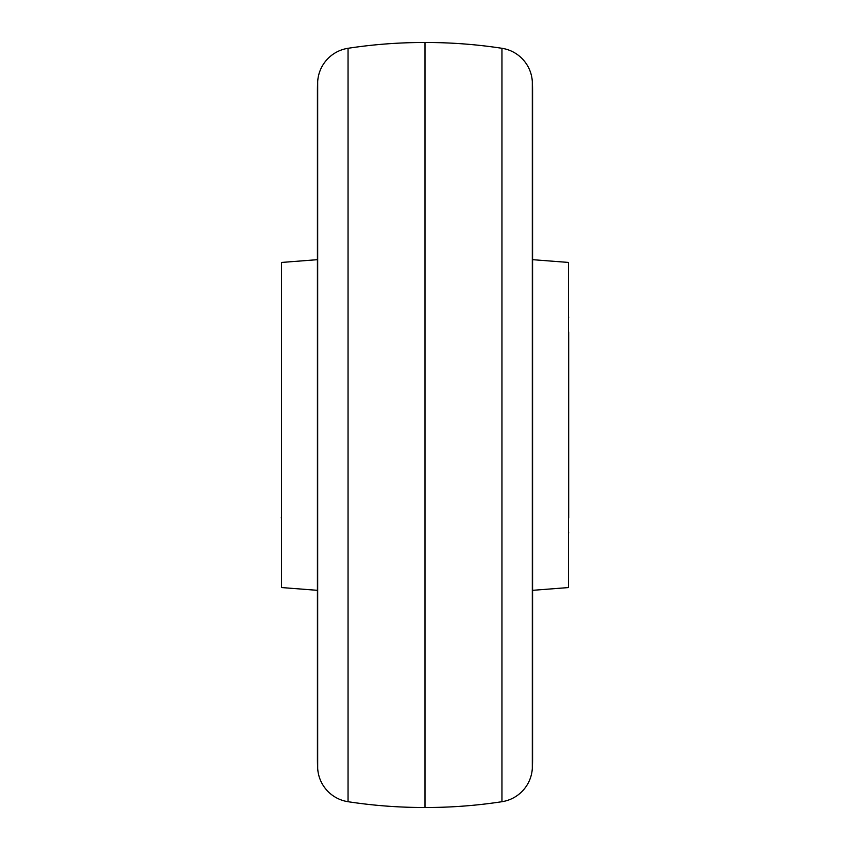 <?xml version="1.0" encoding="UTF-8"?>
<svg xmlns="http://www.w3.org/2000/svg" width="850" height="850" viewBox="0 0 850 850"><rect width="100%" height="100%" fill="white"/><g stroke="black" fill="none" stroke-linecap="round" stroke-linejoin="round"><path stroke-width="1.27" d="M348.054 48.291A35.859 35.859 0 0 0 317.688 81.547A143.438 143.438 0 0 0 317.422 90.312L317.422 759.688A143.438 143.438 0 0 0 317.688 768.453A35.859 35.859 0 0 0 348.054 801.709A502.031 502.031 0 0 0 425 807.5L425 42.5A502.031 502.031 0 0 0 348.054 48.291L348.054 801.709M501.946 801.709L501.946 48.291A35.859 35.859 0 0 1 532.312 81.547A143.438 143.438 0 0 1 532.578 90.312L532.578 759.688A143.438 143.438 0 0 1 532.312 768.453A35.859 35.859 0 0 1 501.946 801.709A502.031 502.031 0 0 1 425 807.5M501.946 48.291A502.031 502.031 0 0 0 425 42.5M532.578 590.325L568.438 587.562L568.438 262.438L532.578 259.675M317.422 259.675L281.562 262.438L281.562 587.562L317.422 590.325M568.682 332.01L568.682 517.99M281.318 517.331L281.318 517.99M281.562 315.924L281.562 534.076M317.688 81.547L317.688 768.453M532.312 768.453L532.312 81.547M568.438 315.924L568.682 317.422M568.438 534.076L568.682 532.578"/></g></svg>
